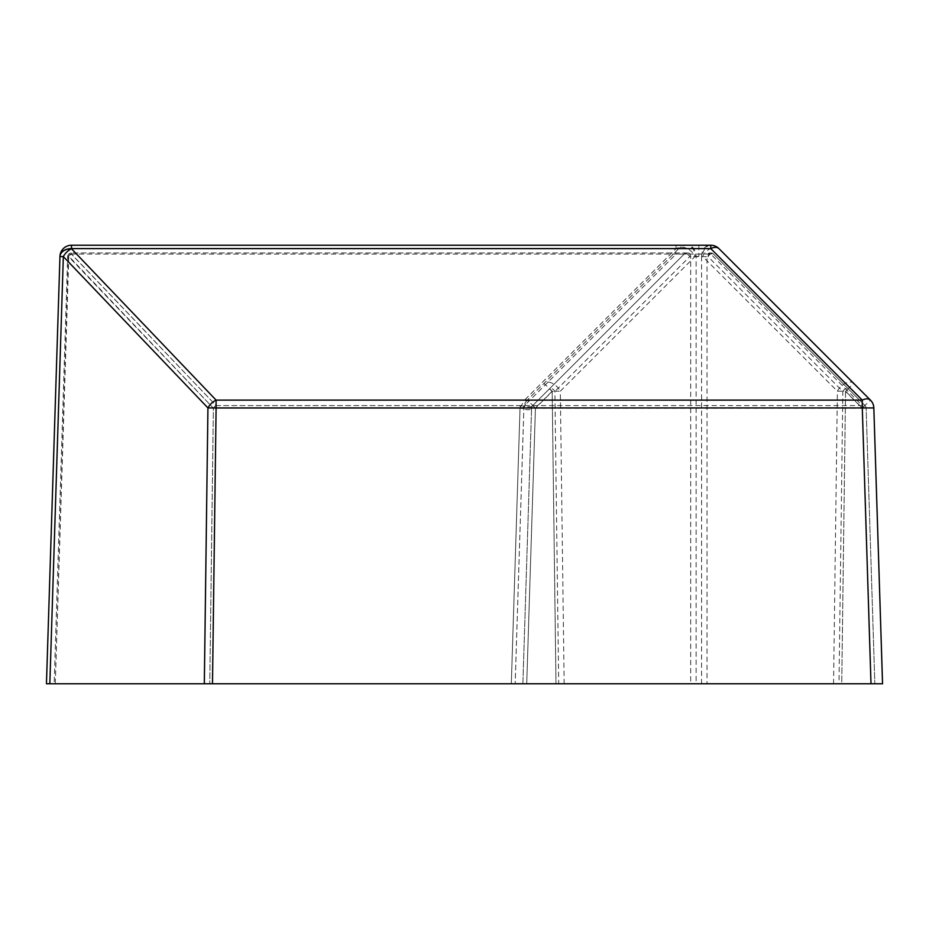 <?xml version="1.0" encoding="UTF-8"?>
<svg xmlns="http://www.w3.org/2000/svg" width="929" height="929" viewBox="0 0 929 929"><rect width="100%" height="100%" fill="white"/><g stroke="black" fill="none" stroke-linecap="round" stroke-linejoin="round"><path stroke-width="0.7" stroke-dasharray="4.64 3.48" d="M701.581 683.767L701.581 256.416L696.135 256.416A11.554 8.175 90 0 0 687.971 245.233L710.766 245.233A11.554 11.554 0 0 1 718.941 248.612A11.554 6.863 -45 0 0 702.603 256.416L837.389 391.202A11.554 6.863 135 0 1 853.728 383.398L845.553 391.202L862.286 407.936L870.45 400.12A11.554 11.554 0 0 1 873.829 407.936L862.286 407.936L870.996 683.767L212.486 683.767L882.55 683.767L873.829 407.936M564.158 683.767L560.326 391.202L695.113 256.416A11.554 6.863 45 0 0 686.949 248.438A11.554 6.863 45 0 0 678.774 248.612L527.266 400.12L678.774 248.612C680.376 246.94 679.459 246.94 676.057 248.612L524.548 400.12L216.097 400.12A11.554 6.77 -43.7 0 0 207.933 407.936L204.322 683.767L212.486 683.767L55.287 683.767L511.322 683.767L520.031 408.179L523.004 408.69C527.126 410.119 529.855 410.119 531.179 408.69A3.855 3.588 45 0 1 532.166 406.112L684.22 254.058L532.166 406.112C531.051 407.018 528.322 407.018 524.002 406.112A3.855 0.999 -74.4 0 0 523.004 408.69M552.163 383.224A11.554 6.863 45 0 0 543.988 383.398L552.163 391.202L555.995 683.767L552.163 391.446L535.441 408.179L526.731 683.767L522.876 683.767L531.585 408.179L522.876 683.767L511.322 683.767L520.043 407.936L524.548 400.12A3.855 2.23 -135 0 0 527.266 400.12L535.441 407.936L552.163 391.202L560.326 391.202A11.554 6.863 45 0 0 552.163 383.224M552.163 388.786A3.855 2.288 -135 0 1 554.892 391.446L558.712 683.767L690.688 683.767L690.688 256.659L689.678 256.659L554.892 391.446L552.163 391.446L549.445 388.845A3.855 2.288 -135 0 1 552.163 388.786M686.949 254A3.855 2.288 -135 0 1 689.678 256.659A3.855 2.729 -90 0 0 686.949 252.932L71.498 252.932L686.949 252.932A3.855 3.855 0 0 0 684.22 254.058A3.855 2.288 -135 0 1 686.949 254M687.971 245.233L686.949 245.233A11.554 11.554 0 0 0 678.774 248.612A11.554 11.554 0 0 1 686.949 245.233A11.554 8.175 90 0 1 695.113 256.416L696.135 256.416L696.135 683.767M676.057 252.932L676.057 254.058L71.498 254.058L68.479 255.858L55.287 683.767L54.161 683.767L67.643 256.822L54.161 683.767L55.287 683.767L68.769 256.822L213.368 408.179L209.768 683.767L213.368 408.179L68.479 255.858L71.498 254.209L216.097 405.578A3.855 2.253 136.3 0 0 213.368 408.179A3.855 2.253 136.3 0 1 216.097 405.578L520.031 405.578L520.031 408.179L216.097 408.179L212.486 683.767L216.097 400.12L71.51 248.612L676.057 248.612L676.057 245.233L71.51 245.233L71.51 248.612A11.554 8.175 1.8 0 0 59.955 256.416M710.766 252.932A3.855 2.729 90 0 0 708.049 256.659L707.027 256.659L707.027 683.767L839.003 683.767L842.835 391.446L845.553 391.446L841.732 683.767L870.996 683.767L862.286 408.179L866.142 408.179A3.855 3.855 0 0 0 865.015 405.578A3.855 3.855 0 0 1 866.142 408.179L874.839 683.767L866.142 408.179A3.855 3.855 0 0 0 865.015 405.578L713.495 254.058L865.015 405.578A3.855 3.855 0 0 1 866.142 408.179L862.286 408.179L865.015 405.578A3.855 2.23 135 0 0 862.286 405.578L216.097 405.578L71.498 254.058A3.855 2.729 -178.2 0 0 67.654 256.659L67.654 256.659A3.855 3.855 0 0 1 71.498 252.932A3.855 3.855 0 0 0 67.654 256.659A3.855 2.729 1.8 0 1 71.498 254.058L710.766 254.058L862.286 405.578L862.286 408.179L845.553 391.446L848.282 388.845A3.855 2.288 135 0 0 842.835 391.446L708.049 256.659A3.855 2.288 135 0 1 713.495 254.058A3.855 2.23 135 0 0 710.766 254.058L710.766 252.932A3.855 3.855 0 0 1 713.495 254.058A3.855 3.855 0 0 0 710.766 252.932A3.855 3.855 0 0 1 713.495 254.058M707.027 683.767L690.688 683.767M558.712 683.767L526.72 683.767L535.441 407.936L523.886 407.936L515.165 683.767L523.886 407.936L207.933 407.936L63.335 256.567L59.955 256.567A11.554 8.175 1.8 0 1 71.498 248.763A11.554 6.77 -43.7 0 0 63.335 256.567L49.829 683.767L204.322 683.767M833.557 683.767L837.389 391.202L845.553 391.202L841.732 683.767L839.003 683.767M46.45 683.767L49.829 683.767M531.585 408.179A3.855 3.855 0 0 1 532.712 405.578A3.855 3.855 0 0 0 531.585 408.179A3.855 3.855 0 0 1 532.712 405.578L535.441 408.179L531.179 408.69M68.479 255.858L67.643 256.822L68.479 255.858M520.031 405.578L524.002 406.112L676.057 254.058L684.22 254.058A3.855 3.855 0 0 1 686.949 252.932A3.855 3.855 0 0 0 684.22 254.058M687.971 252.932A3.855 2.729 -90 0 1 690.688 256.659L707.027 256.659A3.855 2.729 90 0 1 709.756 252.932M527.266 400.12A11.554 11.554 0 0 0 523.886 407.936L527.266 400.12M710.766 245.233A11.554 8.175 90 0 0 702.603 256.416L701.581 256.416A11.554 8.175 90 0 1 709.756 245.233M698.863 245.233L698.863 256.265M212.486 683.767L216.097 408.179L862.286 408.179L870.996 683.767M216.097 408.179L216.097 405.578L216.097 408.179L213.368 408.179L216.097 408.179M71.498 252.932L71.498 254.058L71.498 252.932"/><path stroke-width="1.39" d="M676.057 245.233L686.949 245.233M870.996 683.767L862.286 407.936L873.829 407.936L882.55 683.767L46.45 683.767L59.955 256.567A11.554 8.175 -178.2 0 1 71.498 248.763L71.51 245.233L710.766 245.233L710.766 248.612L71.51 248.612A11.554 8.175 -178.2 0 0 59.955 256.416L59.955 256.416A11.554 11.554 0 0 1 71.51 245.233A11.554 11.554 0 0 0 59.955 256.416M870.45 400.12A11.554 11.554 0 0 1 873.829 407.936A11.554 11.554 0 0 0 870.45 400.12L718.941 248.612L870.45 400.12A11.554 6.677 135 0 0 862.286 400.12L862.286 407.936L216.097 407.936L216.097 400.12L71.498 248.763A11.554 6.77 136.3 0 0 63.335 256.567L59.955 256.567L46.45 683.767M718.941 248.612A11.554 11.554 0 0 0 710.766 245.233A11.554 11.554 0 0 1 718.941 248.612A11.554 6.677 135 0 0 710.766 248.612L862.286 400.12L216.097 400.12A11.554 6.77 136.3 0 0 207.933 407.936L63.335 256.567L49.829 683.767M204.322 683.767L207.933 407.936L216.097 407.936L212.486 683.767"/></g></svg>
